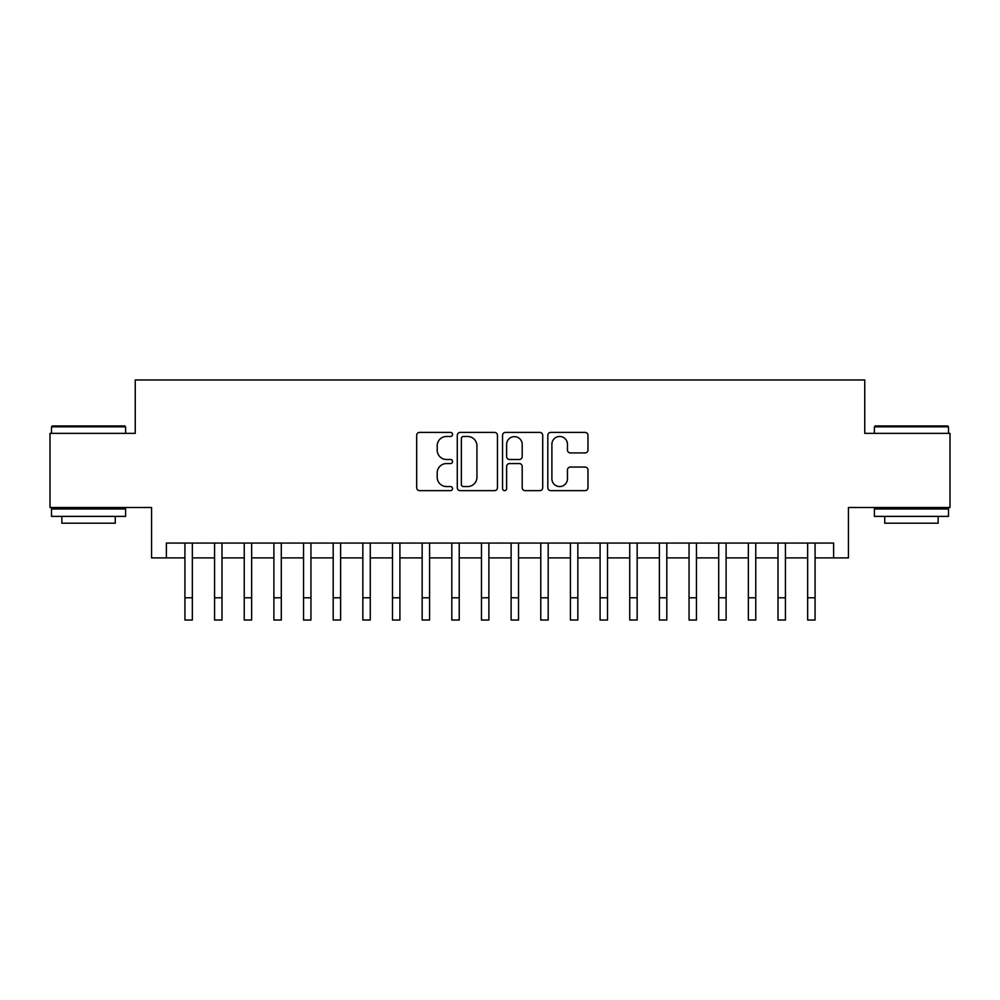 <?xml version="1.0" encoding="UTF-8"?>
<svg xmlns="http://www.w3.org/2000/svg" width="1000" height="1000" viewBox="0 0 1000 1000"><rect width="100%" height="100%" fill="white"/><g stroke="black" fill="none" stroke-linecap="round" stroke-linejoin="round"><path stroke-width="1.5" d="M452.55 434.45A2.037 2.037 0 0 0 450.513 432.413L419.588 432.413A2.913 2.913 0 0 0 416.675 435.325L416.675 487.725A2.913 2.913 0 0 0 419.588 490.637L450.513 490.637A2.037 2.037 0 0 0 452.55 488.6A2.037 2.037 0 0 0 450.513 486.562L446.512 486.562A9.312 9.312 0 0 1 437.2 477.238L437.2 472.875A9.312 9.312 0 0 1 446.512 463.562L450.513 463.562A2.037 2.037 0 0 0 452.55 461.525A2.037 2.037 0 0 0 450.513 459.487L446.512 459.487A9.312 9.312 0 0 1 437.2 450.175L437.2 445.8A9.312 9.312 0 0 1 446.512 436.488L450.513 436.488A2.037 2.037 0 0 0 452.55 434.45M585.062 452.938A2.913 2.913 0 0 0 587.975 450.025L587.975 435.325A2.913 2.913 0 0 0 585.062 432.413L550.725 432.413A2.913 2.913 0 0 0 547.812 435.325L547.812 487.725A2.913 2.913 0 0 0 550.725 490.637L585.062 490.637A2.913 2.913 0 0 0 587.975 487.725L587.975 469.963A2.913 2.913 0 0 0 585.062 467.05L570.363 467.05A2.913 2.913 0 0 0 567.463 469.963L567.463 478.775A7.788 7.788 0 0 1 559.675 486.562A7.788 7.788 0 0 1 551.888 478.775L551.888 444.275A7.788 7.788 0 0 1 559.675 436.488A7.788 7.788 0 0 1 567.463 444.275L567.463 450.025A2.913 2.913 0 0 0 570.363 452.938L585.062 452.938M166.388 557.9L166.388 543.075L833.612 543.075L833.612 557.9L848.438 557.9L848.438 507.488L950 507.488L950 433.35L864.75 433.35L864.75 379.975L135.25 379.975L135.25 433.35L50 433.35L50 507.488L151.562 507.488L151.562 557.9L184.925 557.9M497.45 435.325A2.913 2.913 0 0 0 494.538 432.413L460.2 432.413A2.913 2.913 0 0 0 457.287 435.325L457.287 487.725A2.913 2.913 0 0 0 460.2 490.637L494.538 490.637A2.913 2.913 0 0 0 497.45 487.725L497.45 435.325M505.462 432.413L539.8 432.413A2.913 2.913 0 0 1 542.712 435.325L542.712 487.725A2.913 2.913 0 0 1 539.8 490.637L525.1 490.637A2.913 2.913 0 0 1 522.2 487.725L522.2 466.475A2.913 2.913 0 0 0 519.288 463.562L509.538 463.562A2.913 2.913 0 0 0 506.625 466.475L506.625 488.6A2.037 2.037 0 0 1 504.588 490.637A2.037 2.037 0 0 1 502.55 488.6L502.55 435.325A2.913 2.913 0 0 1 505.462 432.413M192.338 557.9L214.575 557.9M221.988 557.9L244.237 557.9M251.65 557.9L273.888 557.9M281.3 557.9L303.538 557.9M310.95 557.9L333.2 557.9M340.613 557.9L362.85 557.9M370.262 557.9L392.5 557.9M399.913 557.9L422.163 557.9M429.575 557.9L451.812 557.9M459.225 557.9L481.463 557.9M488.875 557.9L511.125 557.9M518.538 557.9L540.775 557.9M548.188 557.9L570.425 557.9M577.837 557.9L600.087 557.9M607.5 557.9L629.738 557.9M637.15 557.9L659.388 557.9M666.8 557.9L689.05 557.9M696.462 557.9L718.7 557.9M726.112 557.9L748.35 557.9M755.763 557.9L778.012 557.9M785.425 557.9L807.663 557.9M815.075 557.9L833.612 557.9M463.4 436.488A2.037 2.037 0 0 0 461.362 438.525L461.362 484.525A2.037 2.037 0 0 0 463.4 486.562L467.612 486.562A9.312 9.312 0 0 0 476.938 477.238L476.938 445.8A9.312 9.312 0 0 0 467.612 436.488L463.4 436.488M522.2 444.425A7.788 7.788 0 0 0 514.412 436.637A7.788 7.788 0 0 0 506.625 444.425L506.625 456.575A2.913 2.913 0 0 0 509.538 459.487L519.288 459.487A2.913 2.913 0 0 0 522.2 456.575L522.2 444.425M184.925 597.788L192.338 597.788L192.338 620.025L184.925 620.025L184.925 543.075M192.338 597.788L192.338 543.075M52.375 425.938L124.725 425.938L125.612 426.825L51.487 426.825L52.375 425.938M88.55 516.388L51.487 516.388L51.487 508.975L125.612 508.975L125.612 516.388L88.55 516.388M115.237 516.388L115.237 523.2L61.863 523.2L61.863 516.388M875.275 425.938L947.625 425.938L948.512 426.825L874.388 426.825L875.275 425.938M911.45 516.388L874.388 516.388L874.388 508.975L948.512 508.975L948.512 516.388L911.45 516.388M938.138 516.388L938.138 523.2L884.762 523.2L884.762 516.388M214.575 597.788L221.988 597.788L221.988 620.025L214.575 620.025L214.575 543.075M221.988 597.788L221.988 543.075M244.237 597.788L251.65 597.788L251.65 620.025L244.237 620.025L244.237 543.075M251.65 597.788L251.65 543.075M273.888 597.788L281.3 597.788L281.3 620.025L273.888 620.025L273.888 543.075M281.3 597.788L281.3 543.075M303.538 597.788L310.95 597.788L310.95 620.025L303.538 620.025L303.538 543.075M310.95 597.788L310.95 543.075M333.2 597.788L340.613 597.788L340.613 620.025L333.2 620.025L333.2 543.075M340.613 597.788L340.613 543.075M362.85 597.788L370.262 597.788L370.262 620.025L362.85 620.025L362.85 543.075M370.262 597.788L370.262 543.075M392.5 597.788L399.913 597.788L399.913 620.025L392.5 620.025L392.5 543.075M399.913 597.788L399.913 543.075M422.163 597.788L429.575 597.788L429.575 620.025L422.163 620.025L422.163 543.075M429.575 597.788L429.575 543.075M451.812 597.788L459.225 597.788L459.225 620.025L451.812 620.025L451.812 543.075M459.225 597.788L459.225 543.075M481.463 597.788L488.875 597.788L488.875 620.025L481.463 620.025L481.463 543.075M488.875 597.788L488.875 543.075M511.125 597.788L518.538 597.788L518.538 620.025L511.125 620.025L511.125 543.075M518.538 597.788L518.538 543.075M540.775 597.788L548.188 597.788L548.188 620.025L540.775 620.025L540.775 543.075M548.188 597.788L548.188 543.075M570.425 597.788L577.837 597.788L577.837 620.025L570.425 620.025L570.425 543.075M577.837 597.788L577.837 543.075M600.087 597.788L607.5 597.788L607.5 620.025L600.087 620.025L600.087 543.075M607.5 597.788L607.5 543.075M629.738 597.788L637.15 597.788L637.15 620.025L629.738 620.025L629.738 543.075M637.15 597.788L637.15 543.075M659.388 597.788L666.8 597.788L666.8 620.025L659.388 620.025L659.388 543.075M666.8 597.788L666.8 543.075M689.05 597.788L696.462 597.788L696.462 620.025L689.05 620.025L689.05 543.075M696.462 597.788L696.462 543.075M718.7 597.788L726.112 597.788L726.112 620.025L718.7 620.025L718.7 543.075M726.112 597.788L726.112 543.075M748.35 597.788L755.763 597.788L755.763 620.025L748.35 620.025L748.35 543.075M755.763 597.788L755.763 543.075M778.012 597.788L785.425 597.788L785.425 620.025L778.012 620.025L778.012 543.075M785.425 597.788L785.425 543.075M807.663 597.788L815.075 597.788L815.075 620.025L807.663 620.025L807.663 543.075M815.075 597.788L815.075 543.075M51.487 433.35L51.487 426.825M68.388 508.975L68.388 507.488M108.713 508.975L108.713 507.488M125.612 433.35L125.612 426.825M874.388 433.35L874.388 426.825M891.287 508.975L891.287 507.488M931.612 508.975L931.612 507.488M948.512 433.35L948.512 426.825"/></g></svg>
